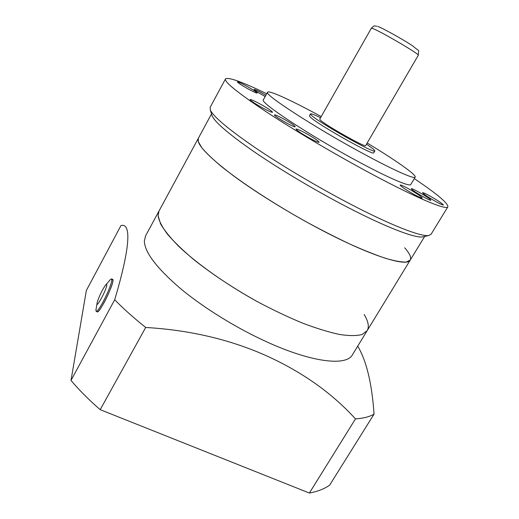 <?xml version="1.0" encoding="UTF-8"?>
<svg xmlns="http://www.w3.org/2000/svg" width="519" height="519" viewBox="0 0 519 519"><rect width="100%" height="100%" fill="white"/><g stroke="black" fill="none" stroke-linecap="round" stroke-linejoin="round"><path stroke-width="0.78" d="M364.169 314.527C368.347 321.378 369.346 326.756 367.16 330.668L362.074 334.508C356.683 335.929 349.183 335.923 339.582 334.483C328.851 332.179 316.532 328.397 302.622 323.142C288.045 317.09 272.936 309.921 257.301 301.63C233.453 288.279 212.381 274.356 194.08 259.857C183.084 250.599 174.209 242.036 167.462 234.179C162.051 226.887 158.924 220.731 158.074 215.703L159.022 210.98L158.074 215.703L160.579 223.851C164.348 230.391 170.401 237.89 178.731 246.343C197.149 263.853 226.083 284.347 257.301 301.63C272.936 309.921 288.045 317.09 302.622 323.142C316.532 328.397 328.851 332.179 339.582 334.483C349.183 335.923 356.683 335.929 362.074 334.508L367.16 330.668L410.237 260.084C407.298 266.682 376.035 257.755 330.642 234.75C296.608 217.578 258.572 194.411 233.05 175.487C207.412 155.992 195.845 143.581 198.355 138.249L198.232 141.499L201.852 147.818C206.4 153.196 213.212 159.657 222.294 167.202C242.198 183.025 272.358 202.819 304.115 220.653C319.951 229.314 335.105 237.066 349.579 243.917C363.3 250.067 375.295 254.868 385.572 258.332C394.648 260.966 401.537 262.212 406.241 262.056L410.237 260.084C411.561 257.58 409.705 253.486 404.677 247.797M265.897 95.256C258.864 91.188 254.92 89.262 254.057 89.476L254.128 89.586C255.646 90.987 259.338 93.297 265.209 96.502M411.943 189.513C414.772 192.192 429.758 200.762 430.822 200.315L430.277 199.426C426.8 196.266 410.237 187.022 411.372 188.884L411.943 189.513M274.622 115.302C275.926 117.333 293.819 127.382 295.123 126.818L295.084 126.357C293.183 123.846 273.169 112.902 274.506 115.121L274.622 115.302M310.044 138.398C315.494 141.285 318.523 142.576 319.14 142.258C318.316 140.772 313.677 137.684 305.23 132.974C299.774 130.068 296.706 128.764 296.031 129.062C296.81 130.509 301.474 133.623 310.044 138.398M263.016 108.147C268.699 111.17 271.872 112.545 272.533 112.26C271.839 110.975 267.557 108.14 259.682 103.755C253.992 100.718 250.787 99.33 250.067 99.59C250.716 100.855 255.037 103.703 263.016 108.147M414.999 194.956C419.378 197.285 421.791 198.31 422.239 198.031C421.13 196.364 416.199 193.081 407.46 188.176C403.055 185.828 400.616 184.783 400.13 185.056C401.181 186.684 406.137 189.986 414.999 194.956M436.842 202.151C440.819 204.278 442.999 205.219 443.382 204.979C442.246 203.403 437.511 200.276 429.181 195.592C425.191 193.451 422.985 192.491 422.563 192.718C423.64 194.262 428.402 197.402 436.842 202.151M248.633 89.203C253.785 91.973 256.646 93.258 257.229 93.07C256.613 92.045 252.889 89.625 246.051 85.804C240.907 83.034 238.013 81.73 237.384 81.898C237.968 82.91 241.718 85.343 248.633 89.203M321.196 116.574C292.593 100.952 268.764 89.858 267.564 92.233L263.418 99.745C258.767 101.841 309.123 135.258 357.416 161.162C388.556 178.011 409.945 187.074 410.789 184.485L415.194 177.128C416.64 174.89 395.069 159.878 367.18 143.017M267.564 92.233C263.146 93.881 313.839 126.947 362.126 153.079C393.272 170.057 414.519 179.438 415.194 177.128M266.721 93.757C242.159 81.846 228.412 76.903 225.48 78.914L210.15 107.323L210.344 110.022C213.348 116.619 228.366 129.218 255.393 147.798C282.038 165.859 318.296 187.372 350.5 204.155C391.054 225.337 420.896 236.82 428.603 235.522L431.03 234.335L447.871 206.796C448.137 203.247 436.946 193.853 414.298 178.62M225.48 78.914C224.227 81.872 237.585 92.687 265.553 111.364C293.313 129.653 333.73 153.598 369.035 172.587C416.089 197.94 446.703 210.61 447.871 206.796M211.765 114.647L212.148 115.899C215.126 122.497 229.612 134.784 255.601 152.761C281.214 170.213 315.987 190.862 346.952 206.951C385.948 227.244 414.902 238.234 422.615 236.924L423.887 236.625M287.844 123.684L280.961 119.779M421.876 196.013L419.436 194.58M320.56 117.696C314.371 114.686 311.017 113.427 310.498 113.914L309.447 115.769L310.154 116.918C315.876 123.509 374.653 156.576 373.784 152.768L374.861 150.925L373.472 149.187L366.531 144.133M310.498 113.914L311.212 115.043C316.992 121.55 375.782 154.649 374.861 150.925M371.325 28.266L319.73 119.162L320.301 120.025C324.771 124.845 366.213 148.168 365.681 145.586L418.288 55.274C420.675 54.761 378.682 30.193 372.331 28.402L371.325 28.266C374.627 25.016 373.933 26.093 376.813 26.164M97.215 311.835L97.332 311.88C99.401 313.359 112.785 286.657 112.973 280.695L112.642 279.371C114.446 279.274 109.717 292.294 104.189 302.421C100.77 308.649 98.48 311.802 97.332 311.88L97.215 311.835M367.16 330.668L352.44 354.782C346.549 366.154 312.827 362.781 267.577 342.248C236.638 328.3 203.37 307.689 180.041 288.188C156.511 267.875 144.613 252.163 144.36 241.043L145.586 235.834L211.531 113.888M100.199 409.673L145.696 327.463C189.695 330.058 229.865 339.465 266.221 355.671C302.305 372.026 332.05 393.104 355.463 418.891L309.389 493.05L100.199 409.673C88.859 399.825 79.128 390.074 71.012 380.408L86.355 290.478L120.979 225.544L121.68 225.395C130.652 223.897 131.028 244.851 114.699 299.761L71.012 380.408M309.389 493.05C317.751 491.474 324.498 488.833 329.643 485.142L374.043 414.143C369.515 416.776 363.319 418.359 355.463 418.891M374.043 414.143C371.961 383.593 366.518 360.919 357.721 346.128M145.696 327.463C133.792 317.985 123.457 308.753 114.699 299.761M97.053 303.245L97.235 302.33C99.025 296.615 101.633 291.094 105.052 285.781C106.324 284.042 106.908 283.822 106.804 285.119C106.46 289.868 96.054 309.207 97.053 303.245M105.052 285.781L110.339 279.611L111.54 278.878L111.864 280.195C110.988 285.067 108.049 292.307 103.054 301.928C99.635 308.156 97.358 311.309 96.216 311.4L95.905 309.934M212.148 115.899L210.344 110.022M410.237 260.084L424.665 236.443M422.615 236.924L428.603 235.522M377.748 26.45C380.719 27.085 403.711 39.736 413.124 46.217C420.059 52.419 418.632 48.306 418.288 55.274M97.235 302.33L95.872 310.31M111.65 278.924L112.642 279.371M96.216 311.4L97.332 311.88"/></g></svg>
